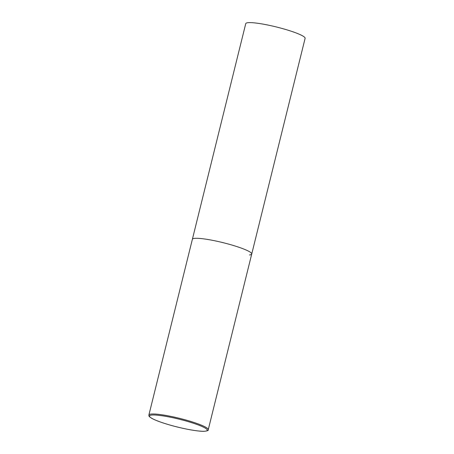 <?xml version="1.0" encoding="UTF-8"?>
<svg xmlns="http://www.w3.org/2000/svg" width="454" height="454" viewBox="0 0 454 454"><rect width="100%" height="100%" fill="white"/><g stroke="black" fill="none" stroke-linecap="round" stroke-linejoin="round"><path stroke-width="0.68" d="M251.732 254.007L305.111 38.329A30.577 4.126 13.9 0 0 281.667 28.347A30.577 4.126 13.9 0 0 247.958 22.7A30.577 4.126 13.9 0 0 245.745 23.636L148.889 415.001A30.577 4.126 -166.1 0 1 189.868 421.159A30.577 4.126 -166.1 0 1 208.255 429.694L251.732 254.007A30.577 4.126 -166.1 0 0 233.345 245.478A30.577 4.126 -166.1 0 0 192.365 239.315A30.577 4.126 13.9 0 1 194.584 238.384A30.577 4.126 13.9 0 1 228.294 244.025A30.577 4.126 13.9 0 1 251.732 254.007A30.577 4.126 13.9 0 1 249.518 254.944M167.39 424.286A29.76 4.012 -166.1 0 0 205.117 431.192A29.76 4.012 -166.1 0 0 189.369 421.976A29.76 4.012 -166.1 0 0 151.642 415.07A29.76 4.012 -166.1 0 0 167.39 424.286M208.255 429.694C208.675 430.5 207.24 431.033 203.948 431.3C197.201 431.51 180.527 428.298 167.344 424.28C160.404 422.175 155.274 420.228 151.954 418.435C148.146 416.017 149.099 416.131 148.889 415.001"/></g></svg>
